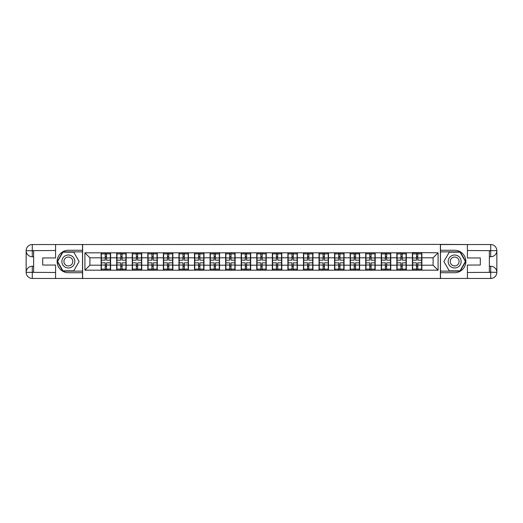 <?xml version="1.0" encoding="UTF-8"?>
<svg xmlns="http://www.w3.org/2000/svg" width="523" height="523" viewBox="0 0 523 523"><rect width="100%" height="100%" fill="white"/><g stroke="black" fill="none" stroke-linecap="round" stroke-linejoin="round"><path stroke-width="0.78" d="M52.888 278.458L470.112 278.458M470.112 244.542L440.379 244.391L440.379 278.609M440.379 244.391L52.888 244.542M82.621 278.609L82.621 244.391M433.096 265.194L433.096 257.806L421.878 257.806L421.878 265.194L433.096 265.194L438.084 270.182L438.084 252.818L412.399 252.524L412.399 257.806L406.312 257.806L406.312 265.194L412.399 265.194L412.399 257.806M438.084 270.182L84.916 270.182L84.916 252.818L101.122 252.818L101.122 257.806L89.904 257.806L89.904 265.194L101.122 265.194L101.122 257.806M412.399 252.818L101.122 252.818M412.399 265.194L412.399 270.182M406.312 265.194L406.312 270.182M406.312 252.818L406.312 257.806M390.746 265.194L396.833 265.194L396.833 257.806L390.746 257.806L390.746 270.182M396.833 265.194L396.833 270.182M396.833 252.818L396.833 257.806M390.746 252.818L390.746 257.806M375.187 265.194L381.267 265.194L381.267 257.806L375.187 257.806L375.187 270.182M381.267 265.194L381.267 270.182M381.267 252.818L381.267 257.806M375.187 252.818L375.187 257.806M359.621 265.194L365.708 265.194L365.708 257.806L359.621 257.806L359.621 270.182M365.708 265.194L365.708 270.182M365.708 252.818L365.708 257.806M359.621 252.818L359.621 257.806M344.056 265.194L350.142 265.194L350.142 257.806L344.056 257.806L344.056 270.182M350.142 265.194L350.142 270.182M350.142 252.818L350.142 257.806M344.056 252.818L344.056 257.806M328.496 265.194L334.576 265.194L334.576 257.806L328.496 257.806L328.496 270.182M334.576 265.194L334.576 270.182M334.576 252.818L334.576 257.806M328.496 252.818L328.496 257.806M312.931 265.194L319.017 265.194L319.017 257.806L312.931 257.806L312.931 270.182M319.017 265.194L319.017 270.182M319.017 252.818L319.017 257.806M312.931 252.818L312.931 257.806M297.365 265.194L303.451 265.194L303.451 257.806L297.365 257.806L297.365 270.182M303.451 265.194L303.451 270.182M303.451 252.818L303.451 257.806M297.365 252.818L297.365 257.806M281.805 265.194L287.885 265.194L287.885 257.806L281.805 257.806L281.805 270.182M287.885 265.194L287.885 270.182M287.885 252.818L287.885 257.806M281.805 252.818L281.805 257.806M266.24 265.194L272.326 265.194L272.326 257.806L266.24 257.806L266.24 270.182M272.326 265.194L272.326 270.182M272.326 252.818L272.326 257.806M266.24 252.818L266.24 257.806M250.674 265.194L256.76 265.194L256.76 257.806L250.674 257.806L250.674 270.182M256.76 265.194L256.76 270.182M256.76 252.818L256.76 257.806M250.674 252.818L250.674 257.806M235.115 265.194L241.195 265.194L241.195 257.806L235.115 257.806L235.115 270.182M241.195 265.194L241.195 270.182M241.195 252.818L241.195 257.806M235.115 252.818L235.115 257.806M219.549 265.194L225.635 265.194L225.635 257.806L219.549 257.806L219.549 270.182M225.635 265.194L225.635 270.182M225.635 252.818L225.635 257.806M219.549 252.818L219.549 257.806M203.983 265.194L210.069 265.194L210.069 257.806L203.983 257.806L203.983 270.182M210.069 265.194L210.069 270.182M210.069 252.818L210.069 257.806M203.983 252.818L203.983 257.806M188.424 265.194L194.504 265.194L194.504 257.806L188.424 257.806L188.424 270.182M194.504 265.194L194.504 270.182M194.504 252.818L194.504 257.806M188.424 252.818L188.424 257.806M172.858 265.194L178.944 265.194L178.944 257.806L172.858 257.806L172.858 270.182M178.944 265.194L178.944 270.182M178.944 252.818L178.944 257.806M172.858 252.818L172.858 257.806M157.292 265.194L163.379 265.194L163.379 257.806L157.292 257.806L157.292 270.182M163.379 265.194L163.379 270.182M163.379 252.818L163.379 257.806M157.292 252.818L157.292 257.806M141.733 265.194L147.813 265.194L147.813 257.806L141.733 257.806L141.733 270.182M147.813 265.194L147.813 270.182M147.813 252.818L147.813 257.806M141.733 252.818L141.733 257.806M126.167 265.194L132.254 265.194L132.254 257.806L126.167 257.806L126.167 270.182M132.254 265.194L132.254 270.182M132.254 252.818L132.254 257.806M126.167 252.818L126.167 257.806M110.601 265.194L116.688 265.194L116.688 257.806L110.601 257.806L110.601 270.182M116.688 265.194L116.688 270.182M116.688 252.818L116.688 257.806M110.601 252.818L110.601 257.806M101.122 265.194L101.122 270.182M89.904 265.194L84.916 270.182M84.916 252.818L89.904 257.806M421.878 265.194L421.878 270.182M421.878 252.818L421.878 257.806M438.084 252.818L433.096 257.806M101.377 257.963L105.215 257.963L105.215 252.772L101.377 252.772L101.377 262.847L105.215 262.847L105.215 265.037L106.509 265.024L106.509 262.847L110.353 262.847L110.353 252.772L106.509 252.772L106.509 253.864L110.353 253.864M105.215 256.518L106.509 256.518M106.509 254.015L105.215 254.015M101.377 260.153L105.215 260.153L105.215 257.963L106.509 257.976L106.509 260.153L110.353 260.153M101.377 253.864L105.215 253.864M105.215 268.985L106.509 268.985M105.215 266.482L106.509 266.482M101.377 270.228L105.215 270.228L105.215 269.136L101.377 269.136L101.377 270.228M101.377 262.847L101.377 265.037L105.215 265.037L105.215 269.136M101.377 265.037L101.377 269.136M110.353 262.847L110.353 270.228L106.509 270.228L106.509 269.136L110.353 269.136M110.353 265.037L106.509 265.037L106.509 269.136M110.353 257.963L106.509 257.963L106.509 253.864M116.936 257.963L120.78 257.963L120.78 252.772L116.936 252.772L116.936 262.847L120.78 262.847L120.78 265.037L122.075 265.024L122.075 262.847L125.919 262.847L125.919 252.772L122.075 252.772L122.075 253.864L125.919 253.864M120.78 256.518L122.075 256.518M122.075 254.015L120.78 254.015M116.936 260.153L120.78 260.153L120.78 257.963L122.075 257.976L122.075 260.153L125.919 260.153M116.936 253.864L120.78 253.864M120.78 268.985L122.075 268.985M120.78 266.482L122.075 266.482M116.936 270.228L120.78 270.228L120.78 269.136L116.936 269.136L116.936 270.228M116.936 262.847L116.936 265.037L120.78 265.037L120.78 269.136M116.936 265.037L116.936 269.136M125.919 262.847L125.919 270.228L122.075 270.228L122.075 269.136L125.919 269.136M125.919 265.037L122.075 265.037L122.075 269.136M125.919 257.963L122.075 257.963L122.075 253.864M132.502 257.963L136.34 257.963L136.34 252.772L132.502 252.772L132.502 262.847L136.34 262.847L136.34 265.037L137.641 265.024L137.641 262.847L141.478 262.847L141.478 252.772L137.641 252.772L137.641 253.864L141.478 253.864M136.34 256.518L137.641 256.518M137.641 254.015L136.34 254.015M132.502 260.153L136.34 260.153L136.34 257.963L137.641 257.976L137.641 260.153L141.478 260.153M132.502 253.864L136.34 253.864M136.34 268.985L137.641 268.985M136.34 266.482L137.641 266.482M132.502 270.228L136.34 270.228L136.34 269.136L132.502 269.136L132.502 270.228M132.502 262.847L132.502 265.037L136.34 265.037L136.34 269.136M132.502 265.037L132.502 269.136M141.478 262.847L141.478 270.228L137.641 270.228L137.641 269.136L141.478 269.136M141.478 265.037L137.641 265.037L137.641 269.136M141.478 257.963L137.641 257.963L137.641 253.864M148.068 257.963L151.905 257.963L151.905 252.772L148.068 252.772L148.068 262.847L151.905 262.847L151.905 265.037L153.206 265.024L153.206 262.847L157.044 262.847L157.044 252.772L153.206 252.772L153.206 253.864L157.044 253.864M151.905 256.518L153.206 256.518M153.206 254.015L151.905 254.015M148.068 260.153L151.905 260.153L151.905 257.963L153.206 257.976L153.206 260.153L157.044 260.153M148.068 253.864L151.905 253.864M151.905 268.985L153.206 268.985M151.905 266.482L153.206 266.482M148.068 270.228L151.905 270.228L151.905 269.136L148.068 269.136L148.068 270.228M148.068 262.847L148.068 265.037L151.905 265.037L151.905 269.136M148.068 265.037L148.068 269.136M157.044 262.847L157.044 270.228L153.206 270.228L153.206 269.136L157.044 269.136M157.044 265.037L153.206 265.037L153.206 269.136M157.044 257.963L153.206 257.963L153.206 253.864M163.627 257.963L167.471 257.963L167.471 252.772L163.627 252.772L163.627 262.847L167.471 262.847L167.471 265.037L168.766 265.024L168.766 262.847L172.61 262.847L172.61 252.772L168.766 252.772L168.766 253.864L172.61 253.864M167.471 256.518L168.766 256.518M168.766 254.015L167.471 254.015M163.627 260.153L167.471 260.153L167.471 257.963L168.766 257.976L168.766 260.153L172.61 260.153M163.627 253.864L167.471 253.864M167.471 268.985L168.766 268.985M167.471 266.482L168.766 266.482M163.627 270.228L167.471 270.228L167.471 269.136L163.627 269.136L163.627 270.228M163.627 262.847L163.627 265.037L167.471 265.037L167.471 269.136M163.627 265.037L163.627 269.136M172.61 262.847L172.61 270.228L168.766 270.228L168.766 269.136L172.61 269.136M172.61 265.037L168.766 265.037L168.766 269.136M172.61 257.963L168.766 257.963L168.766 253.864M179.193 257.963L183.03 257.963L183.03 252.772L179.193 252.772L179.193 262.847L183.03 262.847L183.03 265.037L184.331 265.024L184.331 262.847L188.169 262.847L188.169 252.772L184.331 252.772L184.331 253.864L188.169 253.864M183.03 256.518L184.331 256.518M184.331 254.015L183.03 254.015M179.193 260.153L183.03 260.153L183.03 257.963L184.331 257.976L184.331 260.153L188.169 260.153M179.193 253.864L183.03 253.864M183.03 268.985L184.331 268.985M183.03 266.482L184.331 266.482M179.193 270.228L183.03 270.228L183.03 269.136L179.193 269.136L179.193 270.228M179.193 262.847L179.193 265.037L183.03 265.037L183.03 269.136M179.193 265.037L179.193 269.136M188.169 262.847L188.169 270.228L184.331 270.228L184.331 269.136L188.169 269.136M188.169 265.037L184.331 265.037L184.331 269.136M188.169 257.963L184.331 257.963L184.331 253.864M65.107 267.116A6.485 6.485 0 0 0 73.965 264.743A6.485 6.485 0 0 0 71.592 255.884A6.485 6.485 0 0 0 62.734 258.257A6.485 6.485 0 0 0 65.107 267.116M66.133 265.344A4.439 4.439 0 0 0 72.194 263.723A4.439 4.439 0 0 0 70.572 257.656A4.439 4.439 0 0 0 64.506 259.277A4.439 4.439 0 0 0 66.133 265.344M62.963 252.171L73.736 252.171L79.123 261.5L73.736 270.829L62.963 270.829L57.582 261.5L62.963 252.171M451.408 267.116A6.485 6.485 0 0 0 460.266 264.743A6.485 6.485 0 0 0 457.893 255.884A6.485 6.485 0 0 0 449.035 258.257A6.485 6.485 0 0 0 451.408 267.116M452.428 265.344A4.439 4.439 0 0 0 458.494 263.723A4.439 4.439 0 0 0 456.867 257.656A4.439 4.439 0 0 0 450.806 259.277A4.439 4.439 0 0 0 452.428 265.344M449.264 252.171L460.037 252.171L465.418 261.5L460.037 270.829L449.264 270.829L443.877 261.5L449.264 252.171M33.635 256.76L32.289 256.76A6.139 6.139 0 0 1 26.15 250.674A6.139 6.139 0 0 1 32.289 244.542L82.516 244.542L82.516 250.275L68.35 250.275A11.225 11.225 0 0 0 57.125 261.5A11.225 11.225 0 0 0 68.35 272.725L82.516 272.725L82.516 278.458L32.289 278.458A6.139 6.139 0 0 1 26.15 272.326A6.139 6.139 0 0 1 32.289 266.24L33.635 266.24M82.516 272.725L82.516 250.275M55.582 244.542L55.582 257.957L42.709 257.957L42.709 265.043L55.582 265.043L55.582 278.458M32.289 256.76A6.139 6.139 0 0 1 26.15 250.674L32.289 250.772L32.289 256.76A6.139 6.139 0 0 1 26.15 250.674L26.15 272.326L55.582 272.476M32.289 272.476L32.289 278.458A6.139 6.139 0 0 1 26.15 272.326A6.139 6.139 0 0 1 32.289 266.24L32.289 272.228L33.635 272.228L33.635 250.772L32.289 250.772M82.516 251.87L62.793 251.87L57.236 261.5L62.793 271.13L82.516 271.13M489.365 266.24L490.711 266.24A6.139 6.139 0 0 1 496.85 272.326A6.139 6.139 0 0 1 490.711 278.458L440.484 278.458L440.484 272.725L454.65 272.725A11.225 11.225 0 0 0 465.875 261.5A11.225 11.225 0 0 0 454.65 250.275L440.484 250.275L440.484 244.542L490.711 244.542A6.139 6.139 0 0 1 496.85 250.674A6.139 6.139 0 0 1 490.711 256.76L489.365 256.76M440.484 250.275L440.484 272.725M467.418 278.458L467.418 265.043L480.291 265.043L480.291 257.957L467.418 257.957L467.418 244.542M490.711 266.24A6.139 6.139 0 0 1 496.85 272.326L490.711 272.228L490.711 266.24A6.139 6.139 0 0 1 496.85 272.326L496.85 250.674L467.418 250.524M490.711 250.524L490.711 244.542A6.139 6.139 0 0 1 496.85 250.674A6.139 6.139 0 0 1 490.711 256.76L490.711 250.772L489.365 250.772L489.365 272.228L490.711 272.228M440.484 271.13L460.207 271.13L465.764 261.5L460.207 251.87L440.484 251.87M194.759 257.963L198.596 257.963L198.596 252.772L194.759 252.772L194.759 262.847L198.596 262.847L198.596 265.037L199.897 265.024L199.897 262.847L203.735 262.847L203.735 252.772L199.897 252.772L199.897 253.864L203.735 253.864M198.596 256.518L199.897 256.518M199.897 254.015L198.596 254.015M194.759 260.153L198.596 260.153L198.596 257.963L199.897 257.976L199.897 260.153L203.735 260.153M194.759 253.864L198.596 253.864M198.596 268.985L199.897 268.985M198.596 266.482L199.897 266.482M194.759 270.228L198.596 270.228L198.596 269.136L194.759 269.136L194.759 270.228M194.759 262.847L194.759 265.037L198.596 265.037L198.596 269.136M194.759 265.037L194.759 269.136M203.735 262.847L203.735 270.228L199.897 270.228L199.897 269.136L203.735 269.136M203.735 265.037L199.897 265.037L199.897 269.136M203.735 257.963L199.897 257.963L199.897 253.864M210.318 257.963L214.162 257.963L214.162 252.772L210.318 252.772L210.318 262.847L214.162 262.847L214.162 265.037L215.456 265.024L215.456 262.847L219.3 262.847L219.3 252.772L215.456 252.772L215.456 253.864L219.3 253.864M214.162 256.518L215.456 256.518M215.456 254.015L214.162 254.015M210.318 260.153L214.162 260.153L214.162 257.963L215.456 257.976L215.456 260.153L219.3 260.153M210.318 253.864L214.162 253.864M214.162 268.985L215.456 268.985M214.162 266.482L215.456 266.482M210.318 270.228L214.162 270.228L214.162 269.136L210.318 269.136L210.318 270.228M210.318 262.847L210.318 265.037L214.162 265.037L214.162 269.136M210.318 265.037L210.318 269.136M219.3 262.847L219.3 270.228L215.456 270.228L215.456 269.136L219.3 269.136M219.3 265.037L215.456 265.037L215.456 269.136M219.3 257.963L215.456 257.963L215.456 253.864M225.884 257.963L229.721 257.963L229.721 252.772L225.884 252.772L225.884 262.847L229.721 262.847L229.721 265.037L231.022 265.024L231.022 262.847L234.86 262.847L234.86 252.772L231.022 252.772L231.022 253.864L234.86 253.864M229.721 256.518L231.022 256.518M231.022 254.015L229.721 254.015M225.884 260.153L229.721 260.153L229.721 257.963L231.022 257.976L231.022 260.153L234.86 260.153M225.884 253.864L229.721 253.864M229.721 268.985L231.022 268.985M229.721 266.482L231.022 266.482M225.884 270.228L229.721 270.228L229.721 269.136L225.884 269.136L225.884 270.228M225.884 262.847L225.884 265.037L229.721 265.037L229.721 269.136M225.884 265.037L225.884 269.136M234.86 262.847L234.86 270.228L231.022 270.228L231.022 269.136L234.86 269.136M234.86 265.037L231.022 265.037L231.022 269.136M234.86 257.963L231.022 257.963L231.022 253.864M241.449 257.963L245.287 257.963L245.287 252.772L241.449 252.772L241.449 262.847L245.287 262.847L245.287 265.037L246.588 265.024L246.588 262.847L250.425 262.847L250.425 252.772L246.588 252.772L246.588 253.864L250.425 253.864M245.287 256.518L246.588 256.518M246.588 254.015L245.287 254.015M241.449 260.153L245.287 260.153L245.287 257.963L246.588 257.976L246.588 260.153L250.425 260.153M241.449 253.864L245.287 253.864M245.287 268.985L246.588 268.985M245.287 266.482L246.588 266.482M241.449 270.228L245.287 270.228L245.287 269.136L241.449 269.136L241.449 270.228M241.449 262.847L241.449 265.037L245.287 265.037L245.287 269.136M241.449 265.037L241.449 269.136M250.425 262.847L250.425 270.228L246.588 270.228L246.588 269.136L250.425 269.136M250.425 265.037L246.588 265.037L246.588 269.136M250.425 257.963L246.588 257.963L246.588 253.864M257.009 257.963L260.853 257.963L260.853 252.772L257.009 252.772L257.009 262.847L260.853 262.847L260.853 265.037L262.147 265.024L262.147 262.847L265.991 262.847L265.991 252.772L262.147 252.772L262.147 253.864L265.991 253.864M260.853 256.518L262.147 256.518M262.147 254.015L260.853 254.015M257.009 260.153L260.853 260.153L260.853 257.963L262.147 257.976L262.147 260.153L265.991 260.153M257.009 253.864L260.853 253.864M260.853 268.985L262.147 268.985M260.853 266.482L262.147 266.482M257.009 270.228L260.853 270.228L260.853 269.136L257.009 269.136L257.009 270.228M257.009 262.847L257.009 265.037L260.853 265.037L260.853 269.136M257.009 265.037L257.009 269.136M265.991 262.847L265.991 270.228L262.147 270.228L262.147 269.136L265.991 269.136M265.991 265.037L262.147 265.037L262.147 269.136M265.991 257.963L262.147 257.963L262.147 253.864M272.575 257.963L276.412 257.963L276.412 252.772L272.575 252.772L272.575 262.847L276.412 262.847L276.412 265.037L277.713 265.024L277.713 262.847L281.551 262.847L281.551 252.772L277.713 252.772L277.713 253.864L281.551 253.864M276.412 256.518L277.713 256.518M277.713 254.015L276.412 254.015M272.575 260.153L276.412 260.153L276.412 257.963L277.713 257.976L277.713 260.153L281.551 260.153M272.575 253.864L276.412 253.864M276.412 268.985L277.713 268.985M276.412 266.482L277.713 266.482M272.575 270.228L276.412 270.228L276.412 269.136L272.575 269.136L272.575 270.228M272.575 262.847L272.575 265.037L276.412 265.037L276.412 269.136M272.575 265.037L272.575 269.136M281.551 262.847L281.551 270.228L277.713 270.228L277.713 269.136L281.551 269.136M281.551 265.037L277.713 265.037L277.713 269.136M281.551 257.963L277.713 257.963L277.713 253.864M288.14 257.963L291.978 257.963L291.978 252.772L288.14 252.772L288.14 262.847L291.978 262.847L291.978 265.037L293.279 265.024L293.279 262.847L297.116 262.847L297.116 252.772L293.279 252.772L293.279 253.864L297.116 253.864M291.978 256.518L293.279 256.518M293.279 254.015L291.978 254.015M288.14 260.153L291.978 260.153L291.978 257.963L293.279 257.976L293.279 260.153L297.116 260.153M288.14 253.864L291.978 253.864M291.978 268.985L293.279 268.985M291.978 266.482L293.279 266.482M288.14 270.228L291.978 270.228L291.978 269.136L288.14 269.136L288.14 270.228M288.14 262.847L288.14 265.037L291.978 265.037L291.978 269.136M288.14 265.037L288.14 269.136M297.116 262.847L297.116 270.228L293.279 270.228L293.279 269.136L297.116 269.136M297.116 265.037L293.279 265.037L293.279 269.136M297.116 257.963L293.279 257.963L293.279 253.864M303.7 257.963L307.544 257.963L307.544 252.772L303.7 252.772L303.7 262.847L307.544 262.847L307.544 265.037L308.838 265.024L308.838 262.847L312.682 262.847L312.682 252.772L308.838 252.772L308.838 253.864L312.682 253.864M307.544 256.518L308.838 256.518M308.838 254.015L307.544 254.015M303.7 260.153L307.544 260.153L307.544 257.963L308.838 257.976L308.838 260.153L312.682 260.153M303.7 253.864L307.544 253.864M307.544 268.985L308.838 268.985M307.544 266.482L308.838 266.482M303.7 270.228L307.544 270.228L307.544 269.136L303.7 269.136L303.7 270.228M303.7 262.847L303.7 265.037L307.544 265.037L307.544 269.136M303.7 265.037L303.7 269.136M312.682 262.847L312.682 270.228L308.838 270.228L308.838 269.136L312.682 269.136M312.682 265.037L308.838 265.037L308.838 269.136M312.682 257.963L308.838 257.963L308.838 253.864M319.265 257.963L323.103 257.963L323.103 252.772L319.265 252.772L319.265 262.847L323.103 262.847L323.103 265.037L324.404 265.024L324.404 262.847L328.241 262.847L328.241 252.772L324.404 252.772L324.404 253.864L328.241 253.864M323.103 256.518L324.404 256.518M324.404 254.015L323.103 254.015M319.265 260.153L323.103 260.153L323.103 257.963L324.404 257.976L324.404 260.153L328.241 260.153M319.265 253.864L323.103 253.864M323.103 268.985L324.404 268.985M323.103 266.482L324.404 266.482M319.265 270.228L323.103 270.228L323.103 269.136L319.265 269.136L319.265 270.228M319.265 262.847L319.265 265.037L323.103 265.037L323.103 269.136M319.265 265.037L319.265 269.136M328.241 262.847L328.241 270.228L324.404 270.228L324.404 269.136L328.241 269.136M328.241 265.037L324.404 265.037L324.404 269.136M328.241 257.963L324.404 257.963L324.404 253.864M334.831 257.963L338.669 257.963L338.669 252.772L334.831 252.772L334.831 262.847L338.669 262.847L338.669 265.037L339.97 265.024L339.97 262.847L343.807 262.847L343.807 252.772L339.97 252.772L339.97 253.864L343.807 253.864M338.669 256.518L339.97 256.518M339.97 254.015L338.669 254.015M334.831 260.153L338.669 260.153L338.669 257.963L339.97 257.976L339.97 260.153L343.807 260.153M334.831 253.864L338.669 253.864M338.669 268.985L339.97 268.985M338.669 266.482L339.97 266.482M334.831 270.228L338.669 270.228L338.669 269.136L334.831 269.136L334.831 270.228M334.831 262.847L334.831 265.037L338.669 265.037L338.669 269.136M334.831 265.037L334.831 269.136M343.807 262.847L343.807 270.228L339.97 270.228L339.97 269.136L343.807 269.136M343.807 265.037L339.97 265.037L339.97 269.136M343.807 257.963L339.97 257.963L339.97 253.864M350.39 257.963L354.234 257.963L354.234 252.772L350.39 252.772L350.39 262.847L354.234 262.847L354.234 265.037L355.529 265.024L355.529 262.847L359.373 262.847L359.373 252.772L355.529 252.772L355.529 253.864L359.373 253.864M354.234 256.518L355.529 256.518M355.529 254.015L354.234 254.015M350.39 260.153L354.234 260.153L354.234 257.963L355.529 257.976L355.529 260.153L359.373 260.153M350.39 253.864L354.234 253.864M354.234 268.985L355.529 268.985M354.234 266.482L355.529 266.482M350.39 270.228L354.234 270.228L354.234 269.136L350.39 269.136L350.39 270.228M350.39 262.847L350.39 265.037L354.234 265.037L354.234 269.136M350.39 265.037L350.39 269.136M359.373 262.847L359.373 270.228L355.529 270.228L355.529 269.136L359.373 269.136M359.373 265.037L355.529 265.037L355.529 269.136M359.373 257.963L355.529 257.963L355.529 253.864M365.956 257.963L369.794 257.963L369.794 252.772L365.956 252.772L365.956 262.847L369.794 262.847L369.794 265.037L371.095 265.024L371.095 262.847L374.932 262.847L374.932 252.772L371.095 252.772L371.095 253.864L374.932 253.864M369.794 256.518L371.095 256.518M371.095 254.015L369.794 254.015M365.956 260.153L369.794 260.153L369.794 257.963L371.095 257.976L371.095 260.153L374.932 260.153M365.956 253.864L369.794 253.864M369.794 268.985L371.095 268.985M369.794 266.482L371.095 266.482M365.956 270.228L369.794 270.228L369.794 269.136L365.956 269.136L365.956 270.228M365.956 262.847L365.956 265.037L369.794 265.037L369.794 269.136M365.956 265.037L365.956 269.136M374.932 262.847L374.932 270.228L371.095 270.228L371.095 269.136L374.932 269.136M374.932 265.037L371.095 265.037L371.095 269.136M374.932 257.963L371.095 257.963L371.095 253.864M381.522 257.963L385.359 257.963L385.359 252.772L381.522 252.772L381.522 262.847L385.359 262.847L385.359 265.037L386.66 265.024L386.66 262.847L390.498 262.847L390.498 252.772L386.66 252.772L386.66 253.864L390.498 253.864M385.359 256.518L386.66 256.518M386.66 254.015L385.359 254.015M381.522 260.153L385.359 260.153L385.359 257.963L386.66 257.976L386.66 260.153L390.498 260.153M381.522 253.864L385.359 253.864M385.359 268.985L386.66 268.985M385.359 266.482L386.66 266.482M381.522 270.228L385.359 270.228L385.359 269.136L381.522 269.136L381.522 270.228M381.522 262.847L381.522 265.037L385.359 265.037L385.359 269.136M381.522 265.037L381.522 269.136M390.498 262.847L390.498 270.228L386.66 270.228L386.66 269.136L390.498 269.136M390.498 265.037L386.66 265.037L386.66 269.136M390.498 257.963L386.66 257.963L386.66 253.864M397.081 257.963L400.925 257.963L400.925 252.772L397.081 252.772L397.081 262.847L400.925 262.847L400.925 265.037L402.22 265.024L402.22 262.847L406.064 262.847L406.064 252.772L402.22 252.772L402.22 253.864L406.064 253.864M400.925 256.518L402.22 256.518M402.22 254.015L400.925 254.015M397.081 260.153L400.925 260.153L400.925 257.963L402.22 257.976L402.22 260.153L406.064 260.153M397.081 253.864L400.925 253.864M400.925 268.985L402.22 268.985M400.925 266.482L402.22 266.482M397.081 270.228L400.925 270.228L400.925 269.136L397.081 269.136L397.081 270.228M397.081 262.847L397.081 265.037L400.925 265.037L400.925 269.136M397.081 265.037L397.081 269.136M406.064 262.847L406.064 270.228L402.22 270.228L402.22 269.136L406.064 269.136M406.064 265.037L402.22 265.037L402.22 269.136M406.064 257.963L402.22 257.963L402.22 253.864M412.647 257.963L416.491 257.963L416.491 252.772L412.647 252.772L412.647 262.847L416.491 262.847L416.491 265.037L417.785 265.024L417.785 262.847L421.623 262.847L421.623 252.772L417.785 252.772L417.785 253.864L421.623 253.864M416.491 256.518L417.785 256.518M417.785 254.015L416.491 254.015M412.647 260.153L416.491 260.153L416.491 257.963L417.785 257.976L417.785 260.153L421.623 260.153M412.647 253.864L416.491 253.864M416.491 268.985L417.785 268.985M416.491 266.482L417.785 266.482M412.647 270.228L416.491 270.228L416.491 269.136L412.647 269.136L412.647 270.228M412.647 262.847L412.647 265.037L416.491 265.037L416.491 269.136M412.647 265.037L412.647 269.136M421.623 262.847L421.623 270.228L417.785 270.228L417.785 269.136L421.623 269.136M421.623 265.037L417.785 265.037L417.785 269.136M421.623 257.963L417.785 257.963L417.785 253.864M55.582 250.524L32.145 250.635M26.15 272.326A6.139 6.139 0 0 1 32.289 266.24M26.15 250.674A6.139 6.139 0 0 1 32.289 244.542L32.289 250.524M467.418 272.476L490.855 272.365M496.85 250.674A6.139 6.139 0 0 1 490.711 256.76M496.85 272.326A6.139 6.139 0 0 1 490.711 278.458L490.711 272.476"/></g></svg>
